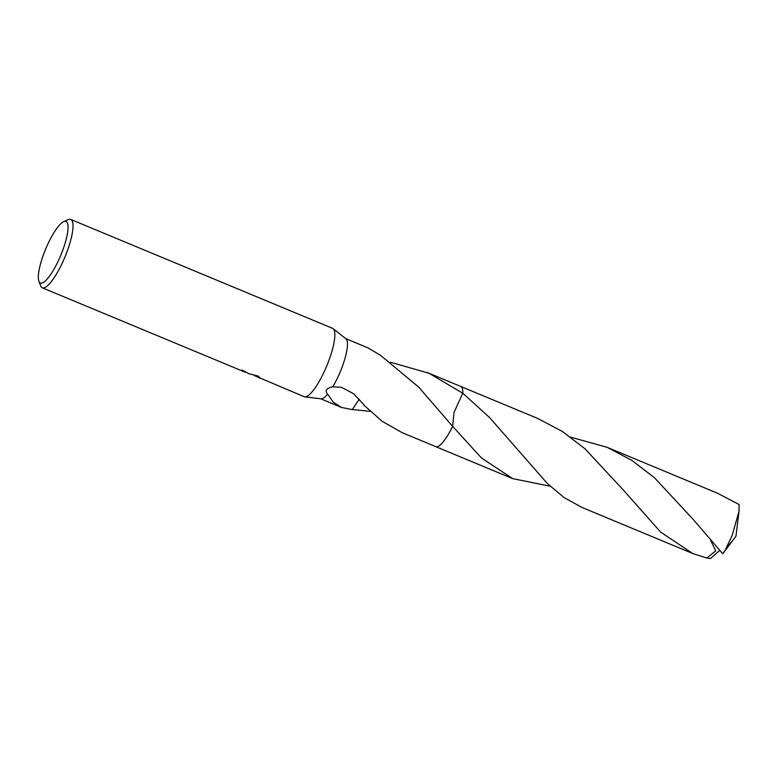 <?xml version="1.0" encoding="UTF-8"?>
<svg xmlns="http://www.w3.org/2000/svg" width="778" height="778" viewBox="0 0 778 778"><rect width="100%" height="100%" fill="white"/><g stroke="black" fill="none" stroke-linecap="round" stroke-linejoin="round"><path stroke-width="1.17" d="M245.128 372.147L241.044 370.279A37.033 9.083 -67.4 0 0 242.153 370.104L248.454 373.469M63.66 221.672L68.143 219.649A37.033 9.083 112.6 0 1 70.73 219.425A37.033 9.083 112.6 0 1 70.963 219.542A37.033 9.083 112.6 0 1 64.681 257.606A37.033 9.083 112.6 0 1 42.284 287.802A37.033 9.083 112.6 0 1 42.041 287.685A37.033 9.083 112.6 0 1 40.631 285.808L38.9 281.208A33.328 8.179 112.6 0 1 45.639 249.096A33.328 8.179 112.6 0 1 63.66 221.672A33.328 8.179 112.6 0 1 66.208 221.565A33.328 8.179 112.6 0 1 60.353 256.283A33.328 8.179 112.6 0 1 40.174 282.9A33.328 8.179 112.6 0 1 38.9 281.208M70.73 219.425L332.566 328.326A37.033 9.083 112.6 0 1 332.809 328.442A37.033 9.083 112.6 0 1 333.11 328.647A37.033 9.083 112.6 0 1 326.731 366A37.033 9.083 112.6 0 1 304.743 396.858A37.033 9.083 112.6 0 1 304.13 396.702L254.532 375.677M390.605 362.285L428.989 373.255L462.774 393.221L454.041 412.408L452.631 426.344L418.72 387.143L380.938 355.672A32.588 7.994 -67.4 0 0 380.919 355.536L367.751 347.785L345.704 338.595M460.673 386.423A32.588 7.994 112.6 0 1 461.004 386.569A32.588 7.994 112.6 0 1 462.774 393.221L489.615 417.582L547.44 483.615L564.128 497.58L582.041 507.48L692.644 553.479L660.6 532.035L623.868 490.626L584.998 448.809L562.484 431.537L537.695 418.447L460.79 386.462A32.588 7.994 112.6 0 1 460.994 386.569A32.588 7.994 112.6 0 1 462.784 393.221A32.588 7.994 112.6 0 0 460.79 386.462L427.083 372.448M370.202 411.368L352.346 409.51M359.28 399.124L352.278 409.627L341.493 407.429L333.47 402.343L327.616 394.174A32.588 7.994 112.6 0 1 320.954 398.803L304.743 396.858M259.434 377.311L259.21 377.845M257.771 375.842C261.136 378.789 261.233 379.178 258.072 377.019M248.707 373.654L258.082 376.075M550.192 486.221L512.663 478.626L481.485 457.989L452.631 426.344A32.588 7.994 112.6 0 1 435.651 446.591M327.616 394.174C324.572 390.76 326.293 388.29 332.78 386.754L341.464 387.327L353.455 393.629L363.909 404.725A32.588 7.994 112.6 0 1 363.725 404.988L382.163 421.306L402.051 432.617L435.758 446.64A32.588 7.994 112.6 0 0 452.631 426.344A32.588 7.994 112.6 0 1 435.758 446.65A32.588 7.994 112.6 0 1 435.602 446.572M333.11 328.647L345.928 338.78A32.588 7.994 112.6 0 1 332.78 386.754M570.605 437.139L607.073 447.301L631.872 460.401L654.424 477.711L693.247 519.48L722.762 553.78L735.969 536.207L725.67 549.18A32.588 7.994 112.6 0 1 722.762 553.78M725.67 549.18L732.088 535.643L739.032 511.234L739.1 504.533L717.676 493.31L607.073 447.301M719.66 550.503L710.46 558.575L706.803 558.05L692.644 553.479M710.761 540.506L715.741 550.941L706.803 558.05M259.609 377.388L256.137 375.939M245.138 372.156L245.362 371.602M341.493 407.429L320.672 398.774M245.051 372.137L42.284 287.802M512.663 478.626L435.758 446.65M695.026 521.63L695.425 522.116M735.969 536.207L739.032 511.234"/></g></svg>
